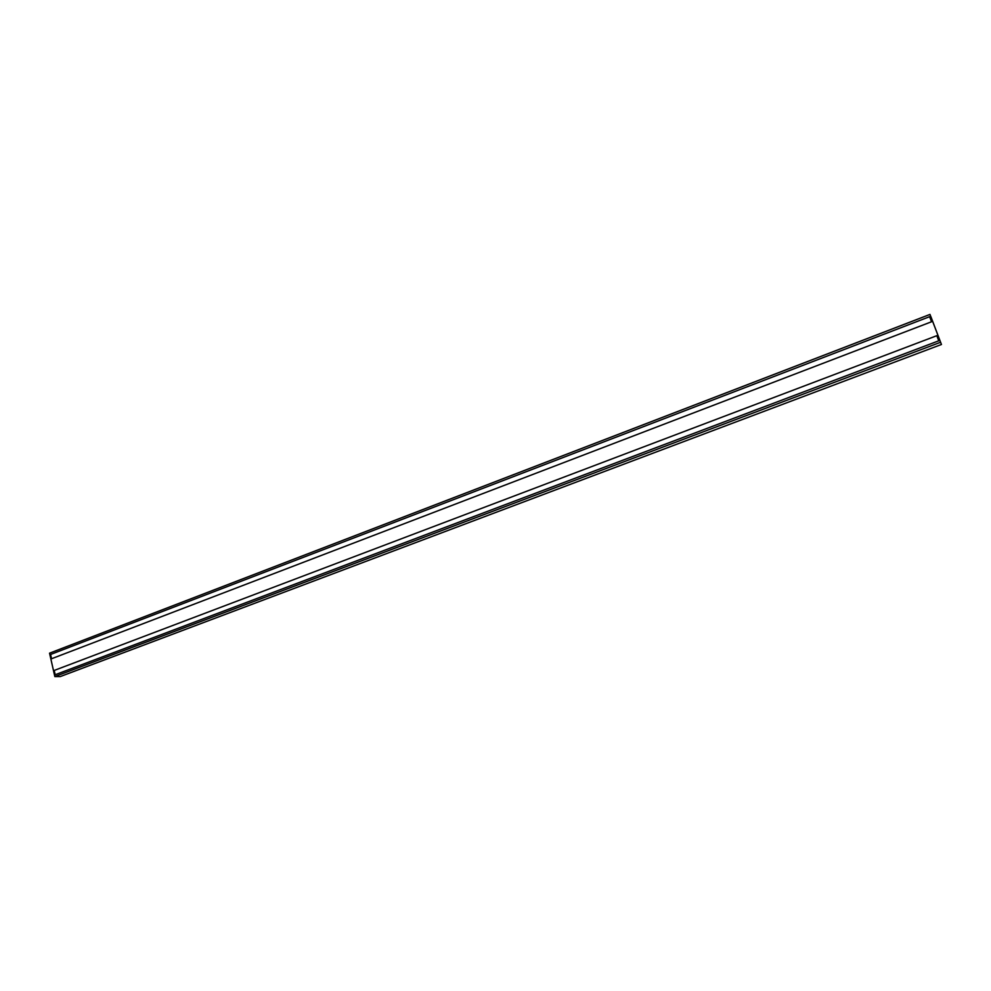 <?xml version="1.0" encoding="UTF-8"?>
<svg xmlns="http://www.w3.org/2000/svg" width="991" height="991" viewBox="0 0 991 991"><rect width="100%" height="100%" fill="white"/><g stroke="black" fill="none" stroke-linecap="round" stroke-linejoin="round"><path stroke-width="1.49" d="M49.55 653.18L929.979 314.42L941.45 344.484L929.979 314.42L49.55 653.18L54.839 676.58L940.558 342.267L54.839 676.58L60.278 676.568L941.45 344.484L60.278 676.568L54.839 676.58L49.55 653.18M930.945 316.823L941.45 344.484L930.945 316.823M54.208 670.449L936.817 335.689L54.208 670.449L55.174 674.747L76.641 666.633L55.174 674.747L54.208 670.449M931.54 321.765L51.557 658.742L931.54 321.765L929.608 316.686L70.745 646.727L929.608 316.686L931.54 321.765M76.641 666.633L938.762 340.805L936.817 335.689L938.762 340.805L76.641 666.633M70.745 646.727L50.591 654.469L51.557 658.742L50.591 654.469L70.745 646.727"/></g></svg>
